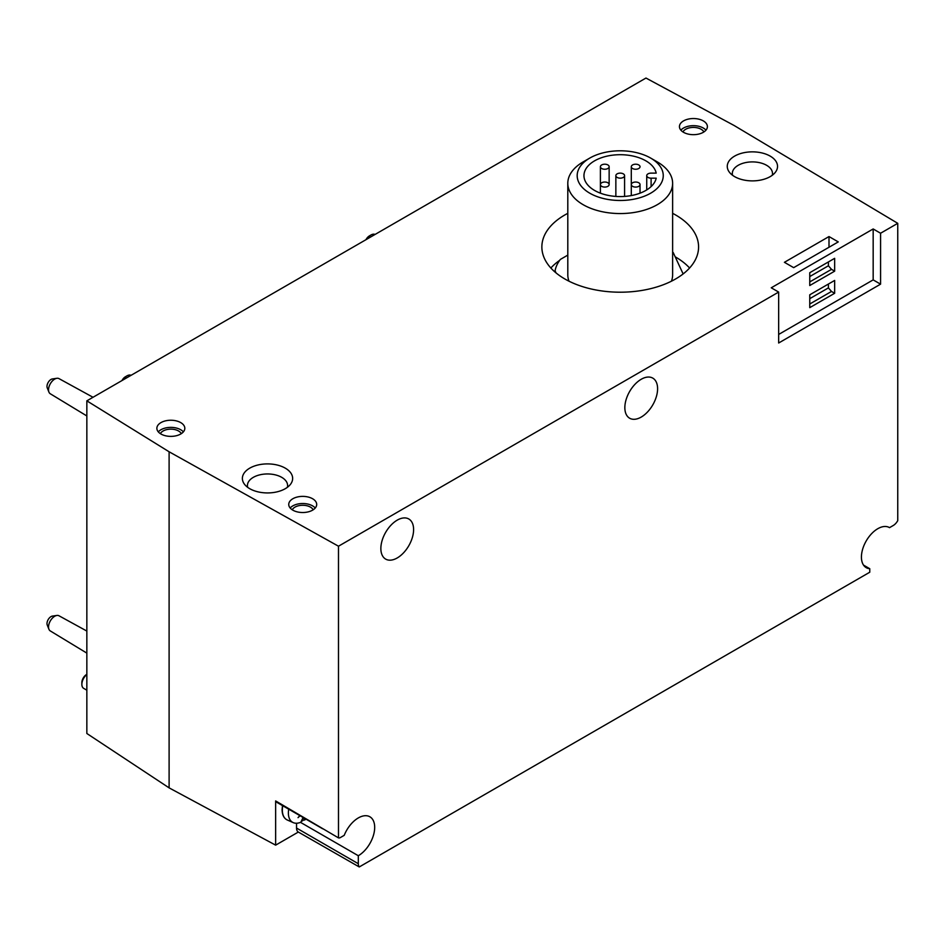 <?xml version="1.0" encoding="UTF-8"?>
<svg xmlns="http://www.w3.org/2000/svg" width="945" height="945" viewBox="0 0 945 945"><rect width="100%" height="100%" fill="white"/><g stroke="black" fill="none" stroke-linecap="round" stroke-linejoin="round"><path stroke-width="1.42" d="M555.069 272.101L555.069 270.802A65.512 37.824 180 0 1 560.35 259.426L567.803 255.115M672.627 252.091A65.512 37.824 180 0 1 673.194 252.528L683.129 273.932M778.656 292.076L771.25 287.8L873.168 228.962L873.168 279.885L880.575 284.161L778.656 343.011L778.656 292.076L338.487 546.21L169.108 451.781L86.845 400.845L86.845 733.497L169.108 787.87L169.108 451.781M86.845 400.845L645.967 78.045L734.182 125.531L897.75 223.327L897.75 520.636A8.741 5.044 120 0 1 893.238 525.503L889.517 527.653A23.152 13.36 120 0 0 889.375 527.558A23.152 13.36 120 0 0 866.222 540.93A23.152 13.36 120 0 0 866.222 567.661A23.152 13.36 120 0 0 869.766 568.713L869.766 571.997A4.371 2.516 120 0 1 869.766 572.221L359.254 866.955A8.741 5.044 120 0 1 358.309 863.718L358.309 855.733A23.152 13.36 120 0 0 373.44 835.333A23.152 13.36 120 0 0 369.885 816.787A23.152 13.36 120 0 0 344.228 835.333L340.401 837.542A4.371 2.516 120 0 1 338.487 837.884L338.487 546.21M897.75 223.327L880.575 233.238L873.168 228.962M880.575 284.161L880.575 233.238M397.231 557.952A23.152 13.36 -60 0 1 385.654 559.097A23.152 13.36 -60 0 1 385.654 532.366A23.152 13.36 -60 0 1 408.807 518.994A23.152 13.36 -60 0 1 412.351 537.551A23.152 13.36 -60 0 1 397.231 557.952M641.218 417.076A23.152 13.36 -60 0 1 629.642 418.222A23.152 13.36 -60 0 1 629.642 391.49A23.152 13.36 -60 0 1 652.794 378.13A23.152 13.36 -60 0 1 656.35 396.676A23.152 13.36 -60 0 1 641.218 417.076M338.487 837.884L275.645 800.935L275.645 845.149L169.108 787.87M703.304 120.901A13.974 8.068 180 0 1 707.392 126.606A13.974 8.068 180 0 1 693.417 134.674A13.974 8.068 180 0 1 679.443 126.606A13.974 8.068 180 0 1 688.066 119.153A13.974 8.068 180 0 1 703.304 120.901M180.719 422.604A13.974 8.068 180 0 1 184.818 428.309A13.974 8.068 180 0 1 170.844 436.377A13.974 8.068 180 0 1 156.87 428.309A13.974 8.068 180 0 1 165.493 420.856A13.974 8.068 180 0 1 180.719 422.604M312.606 498.747A13.974 8.068 180 0 1 316.693 504.453A13.974 8.068 180 0 1 302.719 512.521A13.974 8.068 180 0 1 288.745 504.453A13.974 8.068 180 0 1 297.368 496.999A13.974 8.068 180 0 1 312.606 498.747M285.284 468.153A25.137 14.518 180 0 1 290.458 484.348A25.137 14.518 180 0 1 267.506 492.936A25.137 14.518 180 0 1 244.566 484.348A25.137 14.518 180 0 1 253.26 466.464A25.137 14.518 180 0 1 285.284 468.153M770.175 156.114A25.137 14.518 180 0 1 775.349 172.297A25.137 14.518 180 0 1 752.409 180.885A25.137 14.518 180 0 1 729.457 172.297A25.137 14.518 180 0 1 738.151 154.413A25.137 14.518 180 0 1 770.175 156.114M672.627 213.334A78.364 45.242 180 0 1 675.628 214.976A78.364 45.242 180 0 1 698.579 246.964A78.364 45.242 180 0 1 620.215 292.206A78.364 45.242 180 0 1 541.863 246.964A78.364 45.242 180 0 1 567.803 213.334M829.001 236.557L784.409 262.308L793.67 267.648L838.262 241.908L829.001 236.557L829.001 247.259M359.254 866.955L298.337 832.049L275.645 845.149M86.845 415.954L50.286 393.77A8.741 5.044 -60 0 1 48.927 392.08A8.741 5.044 -60 0 1 54.715 379.099A8.741 5.044 -60 0 1 56.889 378.295A8.741 5.044 -60 0 1 59.027 378.638L93.023 397.278M48.927 392.08L47.25 387.899A5.682 3.284 -60 0 1 48.171 382.453A5.682 3.284 -60 0 1 52.424 378.933L56.889 378.295M86.845 653.113L50.286 630.929A8.741 5.044 -60 0 1 48.927 629.24A8.741 5.044 -60 0 1 54.715 616.258A8.741 5.044 -60 0 1 56.889 615.455A8.741 5.044 -60 0 1 59.027 615.797L86.845 631.059M48.927 629.24L47.25 625.058A5.682 3.284 -60 0 1 48.171 619.613A5.682 3.284 -60 0 1 52.424 616.093L56.889 615.455M358.309 863.718L296.541 828.056A8.741 5.044 120 0 0 298.337 832.049M296.541 828.056L296.541 823.249M275.645 800.935A4.371 2.516 120 0 0 276.448 802.104L322.658 828.777M358.309 855.733L300.522 822.363M869.766 568.713L863.541 565.122M809.759 272.703L809.759 285.532L834.659 271.168L834.659 258.328L809.759 272.703M809.759 294.805L809.759 307.645L834.659 293.281L834.659 280.441L809.759 294.805M778.656 334.447L873.168 279.885M809.759 298.667L828.411 287.894L831.505 291.462L834.659 293.281M809.759 304.007L831.505 291.462M828.411 284.043L828.411 287.894M828.411 261.93L828.411 265.781L831.505 269.349L834.659 271.168M809.759 276.554L828.411 265.781M809.759 281.905L831.505 269.349M675.179 256.804A78.364 45.242 180 0 1 675.628 257.064A78.364 45.242 180 0 1 689.59 268.014M550.852 268.014A78.364 45.242 180 0 1 559.676 260.336M657.283 161.902L650.656 158.075A43.033 24.842 180 0 1 650.644 193.205A43.033 24.842 180 0 1 589.786 193.205A43.033 24.842 180 0 1 589.786 158.075A43.033 24.842 180 0 1 650.656 158.075L657.283 161.902A52.412 30.264 180 0 1 672.627 183.295A52.412 30.264 180 0 1 620.215 213.558A52.412 30.264 180 0 1 567.803 183.295A52.412 30.264 180 0 1 583.159 161.902L589.786 158.075M656.208 178.168A36.253 20.932 180 0 1 618.03 196.536A36.253 20.932 180 0 1 583.963 175.64A36.253 20.932 180 0 1 618.03 154.744A36.253 20.932 180 0 1 656.208 173.124L651.105 173.124A4.371 2.516 0 0 0 646.734 175.64A4.371 2.516 0 0 0 651.105 178.168L656.208 178.168M672.627 183.295L672.627 274.782A52.412 30.264 180 0 1 671.434 281.208M568.996 281.208A52.412 30.264 180 0 1 567.803 274.782L567.803 183.295M555.069 270.802L556.05 272.94M638.749 186.342A4.371 2.516 180 0 1 633.989 186.886A4.371 2.516 180 0 1 631.295 184.559A4.371 2.516 180 0 1 633.989 182.231A4.371 2.516 180 0 1 638.749 182.775A4.371 2.516 180 0 1 640.025 184.559A4.371 2.516 180 0 1 638.749 186.342M638.749 168.505A4.371 2.516 0 0 0 640.025 166.722A4.371 2.516 0 0 0 635.666 164.206A4.371 2.516 0 0 0 631.295 166.722A4.371 2.516 0 0 0 633.989 169.06A4.371 2.516 0 0 0 638.749 168.505M623.31 177.424A4.371 2.516 0 0 0 624.586 175.64A4.371 2.516 0 0 0 620.215 173.124A4.371 2.516 0 0 0 615.856 175.64A4.371 2.516 0 0 0 618.55 177.967A4.371 2.516 0 0 0 623.31 177.424M607.859 186.342A4.371 2.516 0 0 0 609.147 184.559A4.371 2.516 0 0 0 604.776 182.031A4.371 2.516 0 0 0 600.406 184.559A4.371 2.516 0 0 0 603.111 186.886A4.371 2.516 0 0 0 607.859 186.342M607.859 168.505A4.371 2.516 0 0 0 609.147 166.722A4.371 2.516 0 0 0 604.776 164.206A4.371 2.516 0 0 0 600.406 166.722A4.371 2.516 0 0 0 603.111 169.06A4.371 2.516 0 0 0 607.859 168.505M732.552 175.262A20.093 11.6 180 0 1 732.316 173.502A20.093 11.6 180 0 1 744.719 162.788A20.093 11.6 180 0 1 766.619 165.304A20.093 11.6 180 0 1 772.502 173.502A20.093 11.6 180 0 1 772.266 175.262M247.649 487.313A20.093 11.6 180 0 1 247.425 485.553A20.093 11.6 180 0 1 259.828 474.839A20.093 11.6 180 0 1 281.716 477.343A20.093 11.6 180 0 1 287.599 485.553A20.093 11.6 180 0 1 287.374 487.313M290.186 508.02A13.974 8.068 180 0 1 312.606 505.882A13.974 8.068 180 0 1 315.264 508.02M292.253 509.792A10.915 6.308 180 0 1 310.444 507.122A10.915 6.308 180 0 1 313.197 509.792M158.299 431.877A13.974 8.068 180 0 1 180.719 429.739A13.974 8.068 180 0 1 183.377 431.877M160.366 433.66A10.915 6.308 180 0 1 178.558 430.991A10.915 6.308 180 0 1 181.31 433.66M680.884 130.174A13.974 8.068 180 0 1 703.304 128.036A13.974 8.068 180 0 1 705.95 130.174M682.94 131.946A10.915 6.308 180 0 1 701.143 129.276A10.915 6.308 180 0 1 703.883 131.946M366.837 239.191A8.741 5.044 -60 0 1 370.948 235.01A8.741 5.044 -60 0 1 375.07 234.443M365.939 239.711A6.591 3.804 -60 0 1 369.436 235.884L370.948 235.01M122.838 380.067A8.741 5.044 -60 0 1 126.961 375.874A8.741 5.044 -60 0 1 131.071 375.307M121.952 380.575A6.591 3.804 -60 0 1 125.437 376.748L126.961 375.874M300.061 815.736L298.029 817.649L299.825 815.594M288.733 809.192A20.282 11.706 -60 0 0 288.379 813.019A20.282 11.706 -60 0 0 293.233 822.622A20.282 11.706 -60 0 0 300.864 822.221L303.073 817.472M305.861 819.079A20.282 11.706 -60 0 1 304.573 820.083L303.959 819.787A20.353 11.753 -60 0 1 301.361 821.406M293.233 822.622L287.351 820.024A20.967 12.108 -60 0 1 286.678 819.681A20.967 12.108 -60 0 1 282.342 810.089A20.967 12.108 -60 0 1 282.768 805.742M86.845 690.193L83.68 688.362A8.741 5.044 -60 0 1 81.861 684.357A8.741 5.044 -60 0 1 86.845 674.482M81.861 684.357L81.861 682.609A6.591 3.804 -60 0 1 86.527 674.541L86.845 674.352M303.959 817.98L303.959 819.787M651.105 186.602L651.105 178.168M640.025 193.17L640.025 184.559M631.295 195.568L631.295 166.722M624.586 196.418L624.586 175.64M615.856 196.418L615.856 175.64M609.147 166.722L609.147 184.559M600.406 193.17L600.406 166.722M646.734 189.91L646.734 175.64M282.472 805.577L282.082 809.735C282.212 814.673 283.748 817.992 286.678 819.681"/></g></svg>
